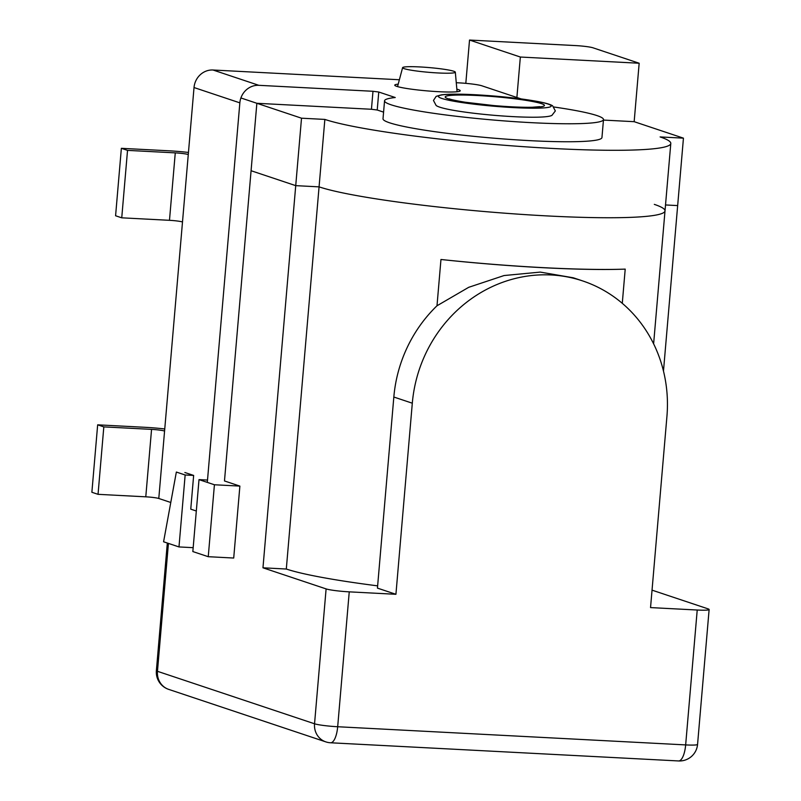<?xml version="1.0" encoding="UTF-8"?>
<svg xmlns="http://www.w3.org/2000/svg" width="801" height="801" viewBox="0 0 801 801"><rect width="100%" height="100%" fill="white"/><g stroke="black" fill="none" stroke-linecap="round" stroke-linejoin="round"><path stroke-width="1.2" d="M168.43 543.398L157.467 671.308A18.123 1.622 -175.1 0 1 156.375 670.647A18.123 18.123 0 0 0 168.691 689.381A18.123 16.921 -71.5 0 1 157.467 671.308L314.543 723.784L326.107 588.905L262.968 567.809L295.729 185.642L251.083 170.723L295.729 185.642L319.068 186.863A178.973 16.06 4.9 0 0 516.905 214.067A178.973 16.06 4.9 0 0 665.01 210.903A178.973 16.06 4.9 0 0 654.317 204.375M208.25 556.705L214.418 484.765L199.008 479.619L192.841 551.559L208.25 556.705L233.712 558.037L239.879 486.097L224.48 480.95L256.821 103.729M214.418 484.765L239.879 486.097M326.107 588.905A18.123 1.622 4.9 0 0 349.246 591.849L337.682 726.737A18.123 1.622 -175.1 0 1 314.543 723.784A18.123 16.921 108.5 0 0 325.777 741.866A18.123 18.123 0 0 0 330.573 742.777A18.123 6.288 -87 0 0 337.682 726.737L685.656 744.91L697.22 610.022L650.542 607.589L666.923 416.5A135.93 126.898 108.5 0 0 582.687 280.931L573.286 277.787L540.244 272.1L504.069 275.544L468.715 287.309L436.996 305.772L440.961 259.484A176.05 15.8 4.9 0 0 625.211 269.116A178.973 16.06 -175.1 0 1 440.961 259.484M622.277 303.319L625.211 269.116M582.687 280.931A135.93 126.898 108.5 0 0 412.305 403.203L395.924 594.292L349.246 591.849M436.996 305.772A135.93 126.898 108.5 0 0 393.832 397.026L377.441 588.114L395.924 594.292M665.521 204.956L677.656 205.587L665.521 204.956M663.478 371.063L683.443 138.152L660.104 136.931A178.973 16.06 -175.1 0 1 670.797 143.459A178.973 16.06 -175.1 0 1 522.683 146.623A178.973 16.06 -175.1 0 1 324.856 119.419L301.516 118.198L240.901 97.952M652.044 590.147L708.034 608.85A18.123 1.622 4.9 0 1 709.125 609.521L697.561 744.399A18.123 1.622 -175.1 0 1 685.656 744.91A18.123 6.288 93 0 1 678.557 760.95A18.123 18.123 0 0 0 697.561 744.399M178.983 546.933L185.151 474.993L176.35 472.049L163.584 541.786L178.983 546.933L193.181 547.674M185.151 474.993L193.642 475.434L184.871 472.51M199.008 479.619L207.509 480.069M262.968 567.809L286.307 569.03L319.068 186.863L295.729 185.642L301.516 118.198M286.307 569.03A178.973 16.06 4.9 0 0 377.641 585.861M697.22 610.022A18.123 1.622 4.9 0 0 709.125 609.521M670.797 143.459L665.01 210.903A178.973 16.06 -175.1 0 1 516.905 214.067A178.973 16.06 -175.1 0 1 319.068 186.863L324.856 119.419M603.453 120.08L634.162 121.682L683.443 138.152M639.168 63.239L592.97 47.8A13.597 1.222 4.9 0 0 575.619 45.587L469.526 40.05L520.35 57.031L639.168 63.239L634.162 121.682M520.35 57.031L516.885 97.492M469.526 40.05L465.812 83.354M419.964 66.944A26.453 2.373 -175.1 0 1 455.318 72.17A26.453 2.373 -175.1 0 1 433.631 72.691A26.453 2.373 -175.1 0 1 404.175 68.656A26.453 2.373 -175.1 0 1 402.603 67.654A26.453 2.373 -175.1 0 1 419.964 66.944M188.455 152.46A28.315 2.543 4.9 0 0 169.111 150.808L121.362 148.315L115.584 215.759L121.742 217.822L169.482 220.315A10.193 0.911 4.9 0 1 182.498 221.967L164.575 431.038A10.193 0.911 4.9 0 0 151.559 429.376L103.82 426.883L97.662 424.83L91.875 492.275L98.042 494.327L103.82 426.883M399.379 79.75L213.006 70.007A18.573 17.342 108.5 0 0 194.022 87.539L188.275 154.523A10.193 0.911 4.9 0 0 175.269 152.871L127.529 150.378L121.742 217.822M456.84 89.151A32.851 2.944 -175.1 0 1 460.215 90.773A32.851 2.944 -175.1 0 1 438.658 91.694A32.851 2.944 -175.1 0 1 396.725 86.358A32.851 2.944 -175.1 0 1 394.763 85.156A32.851 2.944 -175.1 0 1 398.197 84.155M521.081 98.893L481.842 85.787A18.123 1.622 4.9 0 0 458.713 82.843L456.26 82.713M207.309 482.392L239.849 102.848A18.573 17.342 -71.5 0 1 258.833 85.317L372.986 91.284L378.763 92.015L395.243 97.522A109.877 9.862 4.9 0 0 384.55 100.806A109.877 9.862 4.9 0 0 493.176 120.01A109.877 9.862 4.9 0 0 603.493 119.579A109.877 9.862 4.9 0 0 554.002 107.014M193.652 475.434L190.758 509.156L196.325 511.018M98.042 494.327L145.782 496.82A10.193 0.911 4.9 0 1 158.788 498.482L170.783 502.487M257.291 103.309L371.444 109.266L377.221 110.007L383.579 112.13M121.362 148.315L127.529 150.378M384.55 100.806L383.008 118.788A109.877 9.862 4.9 0 0 491.634 137.992A109.877 9.862 4.9 0 0 601.952 137.562L603.493 119.579M164.756 428.976A28.315 2.543 4.9 0 0 145.402 427.323L97.662 424.83M393.832 397.026L412.305 403.203M475.544 94.768A56.641 5.086 -175.1 0 1 550.357 106.813A56.641 5.086 -175.1 0 1 458.482 102.017A56.641 5.086 -175.1 0 1 475.544 94.768M477.847 95.539A49.842 4.476 -175.1 0 1 543.689 106.143A49.842 4.476 -175.1 0 1 462.838 101.917A49.842 4.476 -175.1 0 1 477.847 95.539M169.482 220.315L175.269 152.871M182.498 221.967L188.275 154.523M213.006 70.007L258.833 85.317M372.986 91.284L371.444 109.266M378.763 92.015L377.221 110.007M239.849 102.848L194.022 87.539M158.788 498.482L164.575 431.038M145.782 496.82L151.559 429.376M665.01 210.903L653.616 343.829M330.573 742.777L678.557 760.95M168.691 689.381L325.777 741.866M167.319 543.028L156.375 670.647M402.603 67.654L397.546 86.608M455.318 72.17L457.081 91.745M539.754 106.653L532.295 107.244C522.392 107.454 509.496 106.893 493.626 105.552L465.291 102.238C449.651 99.704 449.001 98.613 449.531 98.903M475.394 94.738C459.464 93.927 448.109 93.967 441.321 94.868L436.165 96.36L433.461 100.455L436.165 105.522C438.117 106.944 443.323 108.445 451.784 110.017C463.719 112.18 478.317 113.982 495.599 115.444C512.56 116.816 526.658 117.397 537.872 117.176C545.271 116.986 549.947 116.405 551.889 115.414L555.343 110.938L552.67 105.872C550.838 104.531 546.092 103.119 538.432 101.627C520.87 98.433 499.864 96.13 475.394 94.738"/></g></svg>
